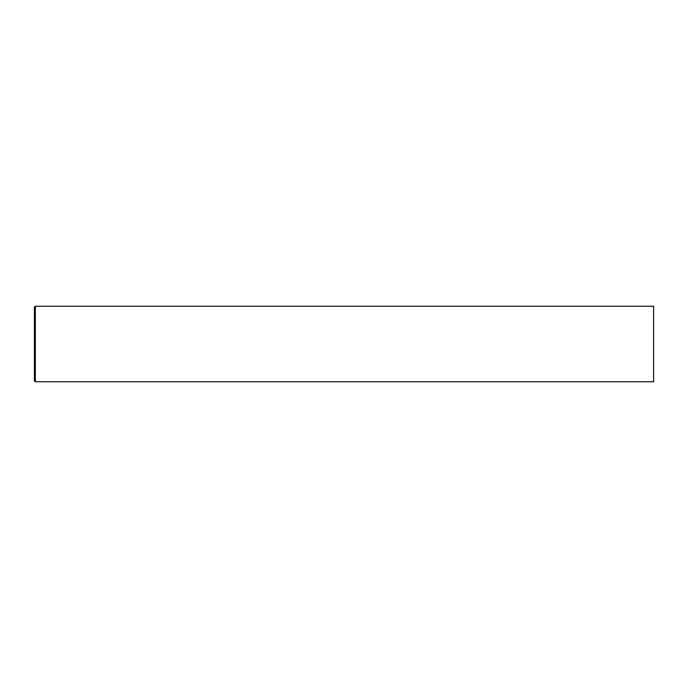 <?xml version="1.0" encoding="UTF-8"?>
<svg xmlns="http://www.w3.org/2000/svg" width="688" height="688" viewBox="0 0 688 688"><rect width="100%" height="100%" fill="white"/><g stroke="black" fill="none" stroke-linecap="round" stroke-linejoin="round"><path stroke-width="0.52" stroke-dasharray="3.44 2.58" d="M653.6 344L653.6 381.754M35.346 381.754L35.346 306.246M34.4 380.808L34.4 344"/><path stroke-width="1.03" d="M35.346 306.246L653.6 306.246L653.6 381.754L35.346 381.754L34.4 380.808L34.4 307.192L35.346 306.246L35.346 381.754"/></g></svg>
